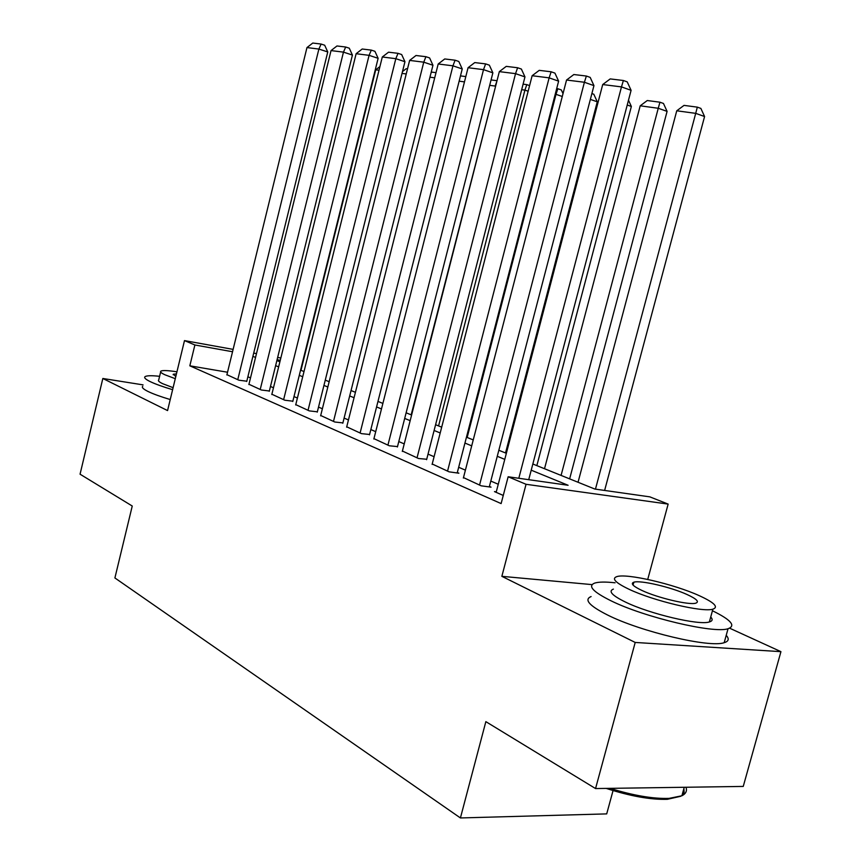 <?xml version="1.0" encoding="UTF-8"?>
<svg xmlns="http://www.w3.org/2000/svg" width="861" height="861" viewBox="0 0 861 861"><rect width="100%" height="100%" fill="white"/><g stroke="black" fill="none" stroke-linecap="round" stroke-linejoin="round"><path stroke-width="1.29" d="M532.841 464.004L594.865 489.059L649.807 496.851L668.147 504.094L526.049 484.291L508.151 476.768L568.099 485.27L531.215 470.181M647.73 579.431L668.147 504.094M592.088 584.619L501.855 576.332L635.203 642.446L595.554 788.558L743.247 786.427L780.938 651.659L729.644 628.196M613.054 790.581L606.704 813.893L460.42 817.95L114.9 577.957L132.25 506.02L80.062 474.196L102.836 378.485L167.561 410.579L184.491 340.601L233.116 349.383M635.203 642.446L780.938 651.659M143.066 384.878L102.836 378.485M496.28 491.857L494.472 491.609L503.255 495.441M463.476 477.586L481.191 485.819L491.05 487.154L489.403 486.443M432.222 463.993L449.108 471.839L458.881 473.206L457.309 472.528M402.41 451.024L418.521 458.504L426.712 459.257M373.943 438.647L389.333 445.783L397.502 446.59M346.735 426.808L361.459 433.632L369.595 434.482M320.701 415.486L334.789 422.008L342.904 422.902M295.775 404.638L309.271 410.88L317.343 411.816M271.872 394.241L284.819 400.214L292.848 401.194M248.947 384.264L261.367 390.001L269.353 391.002M227.53 372.232L189.829 365.817L501.124 503.588L508.151 476.768M498.261 484.259L490.802 481.062M465.403 470.16L458.676 467.265M434.095 456.717L428.035 454.113M404.229 443.899L398.783 441.564M375.719 431.662L370.843 429.564M348.457 419.953L344.109 418.091M322.391 408.76L318.516 407.102M297.411 398.04L293.988 396.577M273.475 387.762L270.472 386.481M250.508 377.904L247.882 376.784M226.927 374.675L238.852 380.185L246.795 381.219M501.855 576.332L526.049 484.291M189.829 365.817L194.887 344.981L184.491 340.601M595.554 788.558L485.852 721.647L460.42 817.95M276.876 360.576L279.9 361.803M300.564 370.155L304.008 371.543M325.264 380.131L329.16 381.703M351.051 390.55L355.432 392.315M377.979 401.43L382.887 403.411M406.123 412.806L411.612 415.013M435.591 424.71L441.693 427.174M466.458 437.184L473.238 439.917M498.842 450.26L506.354 453.295M280.266 360.307L277.081 359.737M253.704 353.107L256.481 353.602M277.651 357.433L280.837 358.004M232.535 351.74L194.887 344.981M504.772 459.365L497.271 456.298M471.699 445.847L464.94 443.071M440.208 432.965L434.105 430.468M410.159 420.674L404.692 418.435M381.477 408.943L376.58 406.941M354.065 397.728L349.684 395.942M327.837 387.009L323.951 385.416M302.717 376.731L299.284 375.331M278.641 366.883L275.617 365.656M255.545 357.444L252.908 356.357M226.863 374.955L306.968 47.57L318.882 49.055L327.761 51.94L324.683 45.224L321.131 44.062L318.882 49.055L237.754 379.701M246.72 381.498L327.761 51.94M306.968 47.57L312.769 43.05L321.131 44.062M300.973 370.316L375.719 69.816L379.927 66.566M379.001 70.258L375.719 69.816M159.597 376.311C151.504 375.439 146.65 375.557 145.046 376.666C143.809 377.71 145.638 379.41 150.514 381.767C155.626 384.178 162.998 386.815 172.62 389.678M142.732 386.277C141.484 387.385 143.303 389.129 148.167 391.54C153.269 393.994 160.62 396.663 170.23 399.547M173.104 387.676L162.751 383.726C159.145 382.004 157.8 380.766 158.715 380.002L160.641 371.974M176.935 371.812C167.873 370.413 162.503 370.198 160.835 371.156C159.942 371.877 161.298 373.093 164.914 374.783L175.278 378.679M176.44 373.868L173.298 374.234L175.805 376.515M615.088 582.8C605.509 581.745 598.707 581.842 594.714 583.08C587.45 585.921 592.96 591.862 611.235 600.903C644.437 617.305 713.769 633.761 728.04 628.734C736.166 625.807 730.967 619.823 712.445 610.761M591.098 596.555C583.78 599.6 589.236 605.735 607.457 614.958C640.541 631.683 709.83 648.085 724.187 642.683C728.729 641.327 729.407 638.873 726.221 635.343M710.734 616.993C712.962 619.403 712.499 621.061 709.367 621.954C699.175 625.603 649.721 613.925 625.549 602.108C612.096 595.521 608.038 591.184 613.387 589.107M699.261 595.672C673.776 584.038 626.55 573.114 616.745 576.644C611.428 578.581 615.529 582.789 629.025 589.258C653.273 600.86 702.759 612.58 712.876 609.179C718.817 607.059 714.275 602.549 699.261 595.672M641.908 590.442C657.675 597.911 689.306 605.369 695.785 603.163C699.53 601.817 696.657 598.955 687.153 594.564C670.87 587.073 640.186 579.948 633.836 582.208C630.349 583.478 633.029 586.223 641.908 590.442M609.975 788.342C633.459 795.564 653.144 798.911 669.051 798.384L681.89 795.768C685.883 793.745 687.25 790.904 685.991 787.255M683.903 788.493L684.129 792.292L681.987 795.403M680.707 796.285L667.297 799.32C650.733 799.826 630.36 796.188 606.166 788.396M248.872 384.555L331.044 50.584L343.464 52.134L352.418 55.061L349.275 48.194L345.691 47.021L343.464 52.134L260.216 389.495M269.278 391.303L352.418 55.061M331.044 50.584L336.985 45.967L345.691 47.021M271.796 394.542L356.131 53.716L369.078 55.341L378.13 58.311L374.912 51.305L371.306 50.11L369.078 55.341L283.613 399.698M292.772 401.506L378.13 58.311M356.131 53.716L362.212 49.012L371.306 50.11M295.689 404.961L382.306 56.987L395.823 58.677L404.95 61.712L401.667 54.544L398.019 53.328L395.823 58.677L308.023 410.331M317.257 412.15L404.95 61.712M382.306 56.987L388.537 52.187L398.019 53.328M320.615 415.831L409.632 60.41L423.752 62.175L432.954 65.253L429.607 57.935L425.926 56.697L423.752 62.175L333.487 421.438M342.807 423.257L432.954 65.253M409.632 60.41L416.014 55.502L425.926 56.697M406.241 73.96L402.022 73.389M402.474 71.581L406.198 68.719L407.511 68.891M434.697 77.834L429.951 77.189M431.027 72.884L432.018 72.13L436 72.658M464.466 81.892L459.139 81.171M460.474 75.886L465.812 76.586M495.613 86.218L411.171 414.841M496.872 81.278L495.161 86.068L489.683 85.325M491.061 79.922L497.023 80.708M346.639 427.174L438.195 63.983L452.951 65.823L462.239 68.955L458.805 61.475L455.092 60.205L452.951 65.823L360.092 433.029M369.498 434.848L462.239 68.955M438.195 63.983L444.739 58.957L455.092 60.205M528.148 91.212L524.919 90.114L438.572 425.915M523.101 84.152L526.792 84.636L524.919 90.114L521.68 89.673M526.792 84.636L529.59 85.594M373.846 439.024L468.061 67.718L483.516 69.644L492.869 72.83L489.36 65.178L485.626 63.886L483.516 69.644L387.913 445.159M397.405 446.977L492.869 72.83M468.061 67.718L474.777 62.584L485.626 63.886M562.276 96.486L556.002 94.344L467.168 437.463M556.701 88.586L557.842 88.737L556.002 94.344L555.237 94.247M557.842 88.737L561.318 89.931L563.019 93.645M402.302 451.433L499.337 71.624L515.545 73.648L524.962 76.898L521.379 69.052L517.612 67.75L515.545 73.648L417.025 457.858M426.604 459.677L524.962 76.898M499.337 71.624L506.246 66.372L517.612 67.75M505.525 452.961L597.276 101.792L590.355 99.402M591.884 93.558L593.81 94.236L597.276 101.792M432.104 464.423L532.13 75.725L549.135 77.856L558.617 81.149L554.936 73.12L551.148 71.786L549.135 77.856L447.548 471.15M457.202 472.969L558.617 81.149M532.13 75.725L539.223 70.354L551.148 71.786M536.844 465.618L631.361 106.473L627.228 105.031M628.498 100.21L631.361 106.473M463.358 478.049L566.549 80.03L584.404 82.258L593.95 85.626L590.183 77.393L586.363 76.037L584.404 82.258L479.545 485.109M489.274 486.917L593.95 85.626M566.549 80.03L573.846 74.53L586.363 76.037M569.638 478.867L667.092 111.381L658.256 108.271L561.081 475.412M544.518 468.718L640.207 105.806L647.268 100.533L659.935 102.201L663.465 103.46L667.092 111.381M659.935 102.201L658.256 108.271L640.207 105.806M496.151 492.341L602.711 84.55L621.481 86.896L631.091 90.33L627.228 81.881L623.386 80.503L621.481 86.896L518.806 478.275M528.719 479.685L631.091 90.33M602.711 84.55L610.212 78.911L623.386 80.503M604.626 490.447L704.578 116.526L695.71 113.361L595.457 489.145M578.043 482.268L676.757 110.789L684.032 105.386L697.324 107.141L700.865 108.411L704.578 116.526M697.324 107.141L695.71 113.361L676.757 110.789M173.169 374.772L173.298 374.234M684.237 787.277L681.89 795.768M633.061 585.071L633.836 582.208M709.367 621.954L712.876 609.179M728.04 628.734L724.187 642.683M667.297 799.32L669.051 798.384"/></g></svg>
